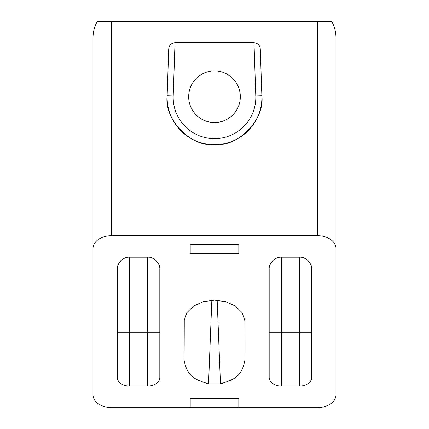 <?xml version="1.0" encoding="UTF-8"?>
<svg xmlns="http://www.w3.org/2000/svg" width="429" height="429" viewBox="0 0 429 429"><rect width="100%" height="100%" fill="white"/><g stroke="black" fill="none" stroke-linecap="round" stroke-linejoin="round"><path stroke-width="0.64" d="M255.791 95.935L261.862 95.731A47.388 47.388 0 0 1 214.5 144.723A47.388 47.388 0 0 1 167.138 95.731C164.044 119.578 190.562 147.008 214.5 144.723C238.438 147.008 264.956 119.578 261.862 95.731L260.274 48.788C259.765 45.125 257.668 43.098 253.989 42.712L175.011 42.712L173.209 95.935A41.313 41.313 0 0 0 214.5 138.647A41.313 41.313 0 0 0 255.791 95.935L253.989 42.712M201.383 118.967C204.778 121.144 209.148 122.335 214.5 122.549C219.852 122.34 224.222 121.144 227.617 118.967M214.5 70.903A25.82 25.82 0 0 0 188.68 96.723A25.82 25.82 0 0 0 214.5 122.549A25.82 25.82 0 0 0 240.32 96.723A25.82 25.82 0 0 0 214.5 70.903M317.782 235.736L317.782 21.45L331.692 21.45C334.518 26.282 335.961 31.837 336.009 38.111L336.009 248.622A18.227 12.886 180 0 0 317.782 235.736L111.218 235.736A18.227 12.886 180 0 0 92.991 248.622L92.991 394.664A18.227 12.886 180 0 0 111.218 407.55L190.197 407.55L190.197 398.439L238.803 398.439L238.803 407.55L190.197 407.55M317.782 21.45L111.218 21.45L111.218 235.736M175.011 42.712C171.332 43.098 169.235 45.125 168.726 48.788L167.138 95.731L173.209 95.935M92.991 248.622L92.991 38.111C93.039 31.837 94.482 26.282 97.308 21.45L111.218 21.45M184.121 321.637L184.159 320.56L186.888 312.671L193.565 306.065L203.228 301.684L214.5 300.15L225.772 301.684L235.435 306.065L242.112 312.671L244.841 320.56L244.879 360.215C241.548 378.11 232.025 379.955 220.458 383.923L208.542 383.923C196.975 379.955 187.452 378.11 184.121 360.215L184.277 319.449M336.009 248.622L336.009 394.664A18.227 12.886 180 0 1 317.782 407.55L238.803 407.55M159.819 332.212L147.667 332.212L147.667 257.164L129.44 257.164L129.44 332.212L117.294 332.212M147.667 257.164C153.679 256.617 160.366 263.304 159.819 269.315L159.819 377.477A12.151 8.591 0 0 1 147.667 386.068L129.44 386.068A12.151 8.591 0 0 1 117.294 377.477L117.294 269.315C116.747 263.304 123.429 256.617 129.44 257.164M299.56 257.164C305.571 256.617 312.253 263.304 311.706 269.315L311.706 377.477A12.151 8.591 0 0 1 299.56 386.068L299.56 257.164L281.333 257.164L281.333 386.068A12.151 8.591 0 0 1 269.181 377.477L269.181 269.315C268.634 263.304 275.321 256.617 281.333 257.164M299.56 386.068L281.333 386.068M311.706 332.212L269.181 332.212M147.667 386.068L147.667 332.212L129.44 332.212L129.44 386.068M217.165 300.23L220.458 383.923M211.835 300.23L208.542 383.923M244.723 319.444L244.879 321.637M190.197 244.273L190.197 253.383L238.803 253.383L238.803 244.273L190.197 244.273M214.5 144.723A47.388 47.388 0 0 1 167.138 95.731"/></g></svg>
